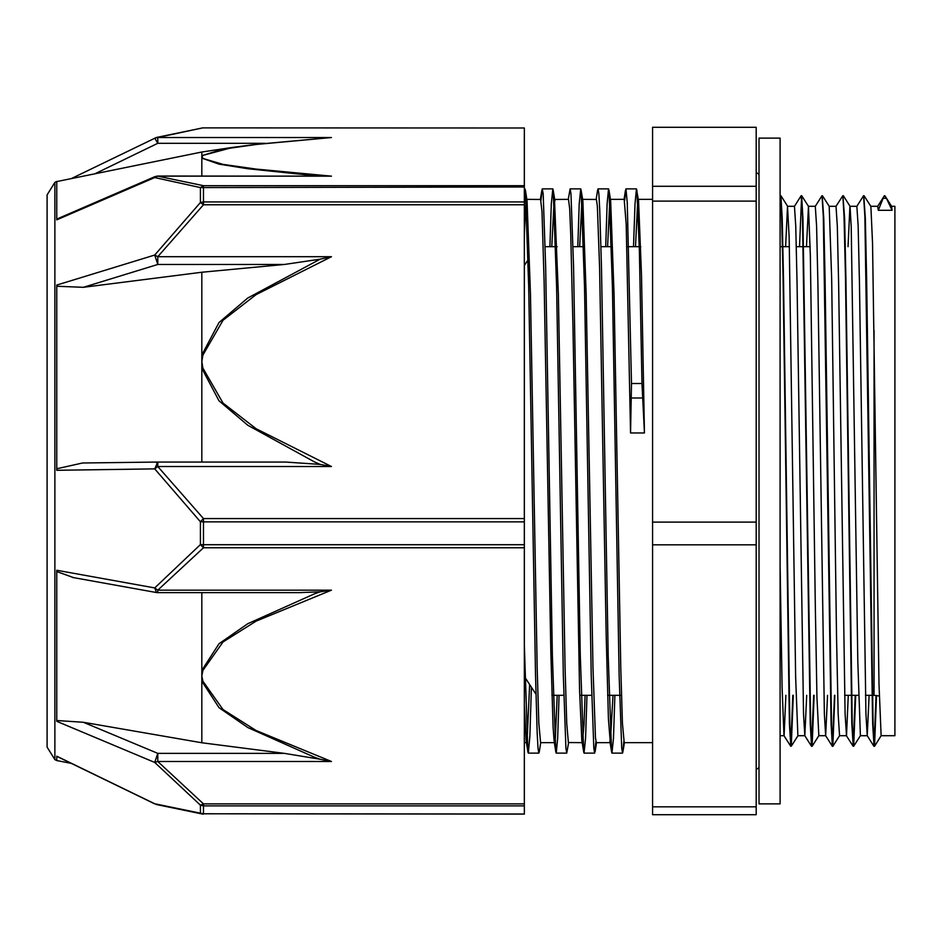 <?xml version="1.0" encoding="UTF-8"?>
<svg xmlns="http://www.w3.org/2000/svg" width="942" height="942" viewBox="0 0 942 942"><rect width="100%" height="100%" fill="white"/><g stroke="black" fill="none" stroke-linecap="round" stroke-linejoin="round"><path stroke-width="1.41" d="M886.387 198.232L884.809 195.736M884.397 195.736L883.172 198.197M876.472 695.467L874.482 746.241L873.128 725.576L866.675 279.185L865.38 218.473L863.814 196.23M855.666 695.326L853.688 746.229L852.322 725.576L845.869 278.962L844.574 218.32L843.008 196.242M834.859 695.326L832.881 746.252L831.527 725.611L825.062 279.103L823.767 218.438L822.201 196.266M814.065 695.326L812.075 746.264L810.721 725.587L802.973 218.556L801.607 195.712L799.57 246.674M793.258 695.326L791.268 746.229L789.914 725.564L783.45 279.067L782.166 218.391L780.871 195.724L780.07 202.624M884.385 195.736L877.673 206.263M876.048 695.42L874.011 746.288L872.645 723.456L864.897 216.413L863.602 195.689L856.843 206.263L858.174 226.162L859.457 282.847L865.922 713.706L867.217 735.678L873.941 746.241M855.254 695.326L853.205 746.276L851.851 723.574L845.386 275.429L844.091 216.401L842.807 195.7L836.037 206.263L837.367 226.151L838.663 282.894L845.115 713.824L846.481 735.726L848.33 695.326M834.447 695.326L832.398 746.299L831.044 723.68L823.296 216.425L822.001 195.724L815.254 206.263M813.641 695.326L811.592 746.311L810.238 723.503L802.49 216.425L801.195 195.712L794.447 206.263L795.766 226.174L797.05 282.859L803.514 713.753L804.809 735.702L811.533 746.264M792.846 695.326L790.797 746.276L789.443 723.48L782.979 275.405L781.683 216.401L780.07 196.148M885.209 196.289L891.615 206.345L892.121 210.243L886.398 198.232L883.149 198.232L878.262 210.243L877.685 206.286M785.687 246.674L787.512 206.239L789.149 237.113L795.684 677.027L797.933 735.726M806.482 246.674L808.413 206.31L810.403 255.894L815.301 605.459L816.938 697.48L818.775 735.737L812.075 746.264M829.137 206.274L831.645 278.561L836.555 634.861L838.192 713.848L839.569 735.737L832.881 746.252M848.094 246.674L849.943 206.251M843.278 195.748L850.002 206.31L851.262 226.94L857.797 661.296L860.352 735.726M864.085 195.736L870.879 206.439L872.516 242.918L879.051 684.281L881.147 735.737L894.9 735.737L894.9 206.263L891.568 206.263M633.554 246.674L634.99 203.719L636.439 188.824L638.558 200.823L641.514 275.3L644.458 432.967L642.008 383.465L631.481 383.465L630.587 432.967L626.159 224.255L624.193 199.398M524.329 191.52L524.929 188.836L525.377 190.19L528.745 286.827L535.503 675.379L537.187 732.982L538.023 748.066L538.871 753.176L539.307 751.798M549.916 246.674L551.364 203.696L552.813 188.859L553.248 190.249L556.628 286.886L563.375 675.414L565.907 748.066L566.754 753.153L568.65 742.602M577.799 246.674L579.236 203.696L580.684 188.812L581.12 190.178L584.499 286.686L591.246 675.355L593.778 748.089L594.626 753.153L595.897 741.554M605.671 246.674L607.119 203.672L608.567 188.859L609.003 190.249L612.382 286.98L619.129 675.426L621.661 748.054L622.497 753.176L622.945 751.81L623.781 741.519M636.874 190.213L639.441 251.043L642.008 383.465M524.329 644.952L527.909 751.822L528.344 753.176L529.899 736.197L531.441 687.319M541.002 200.481L542.286 188.859L543.134 193.922L545.665 266.598L552.412 655.185L555.78 751.751L556.227 753.153L557.664 738.293L559.112 695.326M568.262 199.398L570.157 188.812L571.005 193.934L573.537 266.598L580.284 655.067L583.663 751.787L584.099 753.153L585.547 738.328L586.996 695.326M597.593 190.26L598.04 188.859L598.877 193.911L599.724 209.018L601.408 266.621L608.167 655.302L611.535 751.787L611.97 753.176L613.419 738.281L614.867 695.326M624.64 200.469L625.912 188.824L627.301 202.624L631.481 383.465M524.329 234.487L525.471 208.323L526.602 199.386L527.061 200.799L530.428 294.293L537.175 667.913L538.859 723.232L540.59 742.602M551.824 246.674L554.084 200.458M568.485 199.398L554.485 199.41L558.312 294.363L565.047 667.949L566.731 723.268L568.426 742.59L582.427 742.602L584.052 724.539L585.088 695.326M579.707 246.674L581.968 200.469M581.12 190.178L582.815 200.787L586.183 294.163L592.93 667.89L595.45 737.739L596.298 742.602L610.31 742.602L608.426 718.746L606.212 635.155L599.571 267.045L597.346 206.039L596.368 199.41L582.592 199.398M607.578 246.674L609.839 200.469M609.003 190.249L610.699 200.858L614.066 294.457L620.802 667.96L622.485 723.268L624.169 742.614L652.618 742.602M635.45 246.674L637.722 200.446M612.959 695.326L610.31 742.614M583.663 751.798L581.838 740.247L579.624 690.18L572.971 326.85L570.758 234.193L569.651 208.7L568.438 199.398M557.205 695.326L555.25 739.27L554.555 742.59L554.096 741.154L553.036 726.906L550.823 652.029L544.17 282.141L541.956 211.703L540.614 199.41L526.602 199.398M529.628 684.551L527.073 741.531M527.909 751.822L526.225 741.213L524.329 705.405M644.458 432.967L630.587 432.967M892.121 210.243L878.262 210.243M869.136 695.326L867.276 735.737L860.352 735.737L853.688 746.229M827.523 695.326L825.675 735.749L818.739 735.737M832.339 746.252L825.616 735.702L824.321 713.93L817.856 282.918L816.561 226.174L815.277 206.274M806.729 695.326L804.868 735.761M785.922 695.326L784.074 735.726M790.727 746.229L784.003 735.678L782.037 687.319L780.07 564.8M652.618 806.764L652.618 814.7L756.214 814.7L756.214 806.764L652.618 806.764L652.618 544.876L756.214 544.876L756.214 806.764M756.214 201.176L756.214 522.092L652.618 522.092L652.618 201.176L756.214 201.176L756.214 186.328L652.618 186.328L652.618 127.3L756.214 127.3L756.214 186.328M652.618 522.092L652.618 544.876M756.214 522.092L756.214 544.876M652.618 186.328L652.618 201.176M524.329 547.785L524.329 544.747L203.484 544.747L203.484 547.785L524.329 547.785L524.329 803.856L203.484 803.856L200.434 805.174L200.434 813.123L154.676 803.797L56.732 756.179L56.732 760.535L71.274 763.338M331.502 590.175L320.174 591.764L314.546 593.837L247.805 623.71L219.074 643.775L201.871 670.339L202.907 670.504L223.03 642.032L256.059 621.084L331.502 590.175L157.738 590.175L157.738 592.659L156.513 592.542L154.676 587.879L200.434 544.606L203.484 544.747L203.484 521.88L200.434 521.786L200.434 544.606L203.484 547.785L157.738 590.175L154.676 587.879L56.732 570.251L56.732 721.372L154.676 762.384L200.434 805.174L203.484 805.834L524.329 805.834L524.329 803.856M314.546 461.91L320.174 464.453L331.502 466.584L157.738 466.584L203.484 518.524L203.484 521.88L524.329 521.88L524.329 518.524L203.484 518.524L200.434 521.786L154.676 468.928L157.738 466.584L157.738 462.027L154.676 468.928L56.732 470.246L56.732 285.073L154.676 255.082L157.738 264.49L157.738 256.683L154.676 255.082L200.434 202.483L203.484 204.744L524.329 204.744L524.329 518.524M56.732 760.535L54.848 759.605L54.848 182.395L56.732 181.465L56.732 219.886L154.676 177.543L200.434 187.599L200.434 202.483L203.484 201.953L203.484 204.744L157.738 256.683L331.502 256.683L320.174 259.132M524.329 814.041L203.484 813.794L524.329 814.147M314.546 757.25L320.174 759.311L331.502 761.466L157.738 761.466L157.738 753.388L154.676 762.384L157.738 761.466L203.484 803.856L203.484 813.794L200.434 813.123L202.271 814.041M156.172 804.409L202.271 814.029M524.329 127.959L203.484 127.853L524.329 127.959L524.329 185.668L203.484 185.668L200.434 187.599L524.329 187.046L524.329 185.668M202.118 127.994L154.794 138.133M524.329 204.744L524.329 201.953L203.484 201.953L203.484 185.668L157.738 176.119L331.502 176.119L256.106 169.148L222.983 164.438L201.871 158.115L219.039 164.155L247.876 168.748L314.534 175.659M154.676 177.543L157.738 176.013L154.983 176.578L154.676 177.543M157.738 176.013L331.502 176.119M314.546 175.659L318.737 176.013M56.732 219.309L59.676 217.79M201.871 176.013L201.871 155.665L223.03 149.201L256.059 144.479L331.502 137.508L256.165 144.314L233.098 147.329L201.882 155.665L201.871 152.015L233.098 147.329M154.688 138.109L157.738 143.314L157.738 137.508L331.502 137.508M331.502 466.584L256.106 428.692L222.983 403.058L202.907 368.145L201.871 368.31L219.039 400.868L247.876 425.372L314.534 461.933M320.174 464.441L285.603 462.027L157.738 462.027L82.555 463.028L157.62 462.027M56.732 468.81L82.555 463.028M56.732 286.286L83.32 287.286L201.871 272.203L284.343 264.49L320.174 259.144L247.805 298.037L219.074 322.505L201.871 355.004L201.871 462.027M201.871 272.203L201.871 355.004L202.907 355.122L223.03 320.233L256.059 294.563L331.502 256.683M156.431 462.616L157.738 462.616M524.329 187.046L524.329 201.953M331.502 761.466L256.106 730.545L222.983 709.62L202.907 681.137L201.871 681.196L219.05 707.713L247.876 727.624L314.534 757.274M320.174 759.299L284.343 753.388L201.871 742.826L83.32 722.22L56.732 720.489M201.871 742.826L201.871 592.659M73.77 577.658L56.732 571.547M299.615 592.659L320.174 591.764M524.329 521.88L524.329 544.747M524.329 805.834L524.329 813.794M54.848 182.395L47.1 194.841L47.1 747.159L54.848 759.605M780.07 138.144L780.07 803.856L758.981 803.856L758.981 138.144L780.07 138.144M631.364 397.948L642.585 397.948M874.094 330.501L874.094 695.326L879.31 695.997M202.907 681.137L201.871 675.826L202.907 670.504M202.907 368.145L201.871 361.634L202.907 355.122M202.907 158.009L201.871 156.819L202.907 155.618M94.942 173.834L157.738 143.314L265.232 143.314M83.32 287.286L157.738 264.49L284.343 264.49M284.343 753.388L157.738 753.388L83.32 722.22M787.594 206.286L780.871 195.724M804.821 735.737L797.956 735.737L791.268 746.229M808.413 206.31L801.677 195.759M829.207 206.333L822.472 195.771M881.17 735.737L874.482 746.241M528.344 753.164L538.824 753.164M556.227 753.164L566.754 753.164M584.099 753.164L594.626 753.164M611.97 753.164L622.497 753.164M524.329 188.836L524.929 188.836M542.286 188.836L552.813 188.836M570.216 188.836L580.684 188.836M598.04 188.836L608.567 188.836M625.912 188.836L636.439 188.836M527.061 200.799L525.377 190.178M540.767 742.602L539.307 751.81M554.944 200.858L553.248 190.249M596.522 742.602L595.061 751.763M624.405 742.602L622.945 751.81M541.838 190.237L540.39 199.398M555.78 751.763L554.096 741.154M597.593 190.237L596.145 199.398M611.546 751.798L609.851 741.177M625.476 190.166L624.016 199.398M853.146 746.229L846.411 735.667M870.797 206.263L877.685 206.263M849.978 206.263L856.879 206.263M839.546 735.737L846.481 735.737M829.16 206.263L836.072 206.263M808.342 206.263L815.277 206.263M787.536 206.263L794.471 206.263M780.07 735.737L784.038 735.737M551.894 695.326L563.858 695.326M579.766 695.326L591.729 695.326M607.649 695.326L621.52 695.326M844.621 695.326L858.492 695.326M865.427 695.326L874.094 695.326M545.171 246.674L557.134 246.674M573.054 246.674L583.581 246.674M600.925 246.674L611.452 246.674M626.901 246.674L640.772 246.674M780.07 246.674L789.384 246.674M796.32 246.674L810.191 246.674M525.024 677.486L535.951 694.23M524.329 265.573L528.144 259.721M610.463 199.398L624.24 199.398M638.335 199.398L652.618 199.398M524.329 742.602L526.448 742.602M540.543 742.602L554.555 742.602M756.214 172.468L758.699 174.023L758.981 175.247M756.214 769.532L758.699 767.977L758.981 766.753M202.424 814.065L203.484 814.147M203.484 127.853L202.424 127.935M156.172 137.591L202.271 127.971M59.099 218.038L154.924 176.613M156.042 137.614L71.274 178.662M285.603 462.027L157.644 462.027M156.372 592.518L72.546 577.446M157.738 592.659L301.24 592.659M56.732 756.261L154.688 803.891M56.732 181.629L201.871 152.015"/></g></svg>
